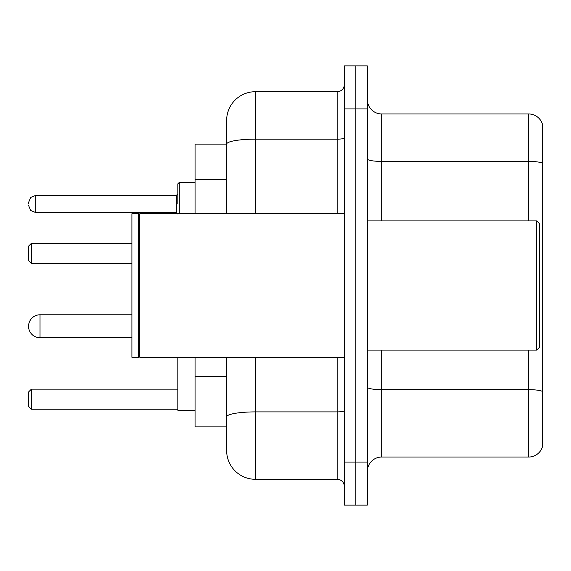 <?xml version="1.0" encoding="UTF-8"?>
<svg xmlns="http://www.w3.org/2000/svg" width="571" height="571" viewBox="0 0 571 571"><rect width="100%" height="100%" fill="white"/><g stroke="black" fill="none" stroke-linecap="round" stroke-linejoin="round"><path stroke-width="0.86" d="M226.644 144.106L195.068 144.106L195.068 213.725M255.358 357.275L255.358 479.29A28.707 28.707 0 0 1 226.644 450.576L226.644 426.894L195.068 426.894L195.068 357.275M226.644 450.576L226.644 357.275M344.356 462.06L344.356 505.128L355.84 505.128L355.84 462.06L355.84 505.128L367.324 505.128L367.324 462.06L355.84 462.06L355.84 108.94L355.84 462.06L344.356 462.06L344.356 108.94L355.84 108.94L355.84 65.872L355.84 108.94L367.324 108.94L367.324 462.06M367.324 108.94L367.324 65.872L344.356 65.872L344.356 108.94M255.358 479.29L337.175 479.29L337.175 357.275M226.644 171.8L226.644 120.424A28.707 28.707 0 0 1 255.358 91.71L337.175 91.71A7.18 7.18 0 0 0 344.356 84.537M226.644 421.869L226.644 384.247M226.644 213.725L226.644 144.142A28.707 4.982 180 0 1 255.358 139.16L337.175 139.16L337.175 91.71M226.644 120.424L226.644 136.212M344.356 486.463A7.18 7.18 0 0 0 337.175 479.29M542.45 391.642L542.45 446.7A14.354 14.354 0 0 1 528.667 457.043L381.678 457.043A14.354 14.354 0 0 0 367.324 471.396M542.45 124.3A14.354 14.354 0 0 0 528.667 113.957A14.354 14.354 0 0 1 542.45 124.3L542.45 446.7M542.45 163.206A14.354 2.491 180 0 0 528.667 161.407L528.667 113.957L381.678 113.957A14.354 14.354 0 0 1 367.324 99.604A14.354 14.354 0 0 0 381.678 113.957L381.678 220.906M40.034 314.785A11.484 11.484 0 0 0 28.55 326.269A11.484 11.484 0 0 1 40.034 314.785A11.484 11.484 0 0 0 28.55 326.269A11.484 11.484 0 0 1 40.034 314.785A11.484 11.484 0 0 0 28.55 326.269A11.484 11.484 0 0 1 40.034 314.785A11.484 11.484 0 0 0 28.55 326.269A11.484 11.484 0 0 0 40.034 337.754L40.034 314.785L131.901 314.785M177.838 357.275L177.838 410.242L195.068 410.242M31.419 409.236L28.55 406.366L28.55 392.013L31.419 389.144L31.419 409.236L177.838 409.236M31.419 389.144L177.838 389.144M31.419 263.395L28.55 260.526L28.55 246.165L31.419 243.296L31.419 263.395L131.901 263.395M31.419 243.296L131.901 243.296M536.711 220.906L539.581 223.775L539.581 347.225L536.711 350.094L536.711 220.906L367.324 220.906M139.802 357.275L139.081 356.554L139.081 214.446L139.802 213.725L139.802 357.275L344.356 357.275M138.36 357.275L131.901 357.275L131.901 213.725L138.36 213.725L138.36 357.275L139.081 356.554M177.838 203.968L177.838 183.869L177.838 203.968M28.55 203.968L28.55 202.527L28.55 203.968M226.644 179.694L195.068 179.694M226.644 376.353L195.068 376.353M344.356 410.656A7.18 1.249 0 0 1 337.175 411.898L255.358 411.898A28.707 4.982 180 0 0 226.644 416.887M255.358 91.71L255.358 213.725M337.175 213.725L337.175 139.16A7.18 1.249 0 0 0 344.356 137.911M542.45 391.442A14.354 2.491 180 0 0 528.667 389.65L381.678 389.65L381.678 457.043M528.667 457.043L528.667 350.094M528.667 220.906L528.667 161.407L381.678 161.407A14.354 2.491 0 0 1 367.324 158.916M381.678 350.094L381.678 389.65A14.354 2.491 0 0 1 367.324 387.159M195.068 182.434L179.273 182.434L179.273 213.725M176.403 195.353L35.73 195.353L35.73 212.576L176.403 212.576L176.403 195.353L177.838 193.919M131.901 337.754L40.034 337.754M367.324 350.094L536.711 350.094M139.081 214.446L138.36 213.725M139.802 213.725L344.356 213.725M35.73 212.576L30.691 210.513L28.55 205.403M35.73 195.353L30.691 197.416L28.55 202.527M176.403 212.576L177.838 214.011M179.273 182.434L177.838 183.869"/></g></svg>
